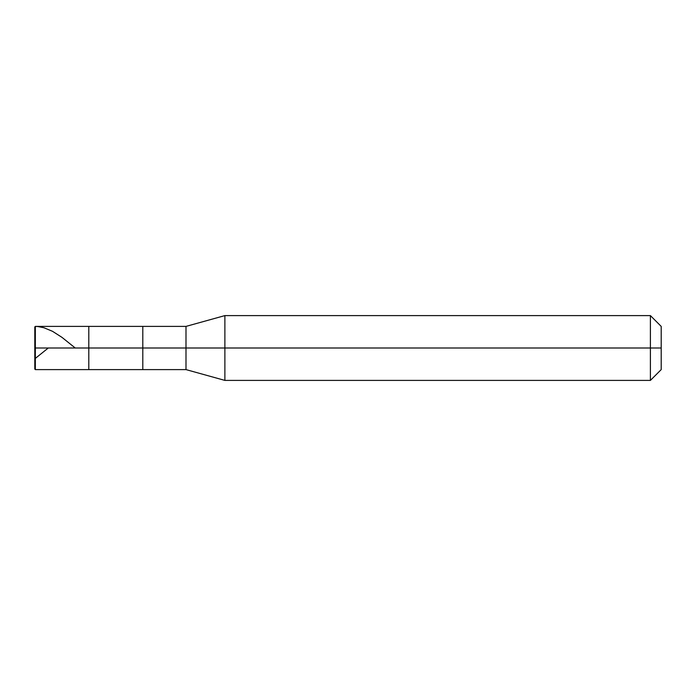 <?xml version="1.0" encoding="UTF-8"?>
<svg xmlns="http://www.w3.org/2000/svg" width="696" height="696" viewBox="0 0 696 696"><rect width="100%" height="100%" fill="white"/><g stroke="black" fill="none" stroke-linecap="round" stroke-linejoin="round"><path stroke-width="1.04" d="M34.8 348L34.8 369.063L34.8 348L35.339 348L35.339 369.602L35.339 348L35.339 369.602L35.339 348L88.801 348L88.801 369.602L88.801 326.398L88.801 348L35.339 348L35.339 326.398L35.339 348L34.8 348L34.8 326.937L34.8 348M35.339 348L35.339 326.398L35.339 348M88.801 348L88.801 369.602L88.801 348L142.802 348L142.802 369.602L142.802 348L142.802 369.602L142.802 348L185.997 348L185.997 369.602L185.997 348L185.997 369.602L185.997 348L224.878 348L224.878 380.399L224.878 348L224.878 380.399L224.878 348L650.403 348L650.403 380.399L650.403 348L650.403 380.399L650.403 348L661.2 348L661.2 369.602L661.2 326.398L661.2 348L650.403 348L650.403 315.601L650.403 348L224.878 348L224.878 315.601L224.878 348L185.997 348L185.997 326.398L185.997 348L142.802 348L142.802 326.398L142.802 348L88.801 348L88.801 326.398L88.801 348M142.802 348L142.802 326.398L142.802 348M185.997 348L185.997 326.398L185.997 348M224.878 348L224.878 315.601L224.878 348M650.403 348L650.403 315.601L650.403 348M661.2 326.398L650.403 315.601L224.878 315.601L185.997 326.398L35.339 326.398L34.8 326.937L35.339 326.407L37.923 326.555L43.935 327.746L52.531 331.322L61.987 337.369L75.238 348M34.8 358.527L35.339 359.188M35.339 358.405L48.276 348M34.8 369.063L35.339 369.602L185.997 369.602L224.878 380.399L650.403 380.399L661.2 369.602"/></g></svg>
